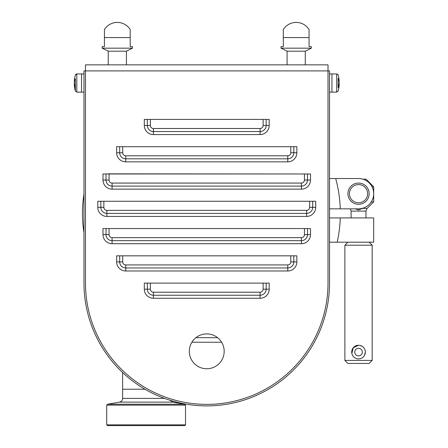 <?xml version="1.0" encoding="UTF-8"?>
<svg xmlns="http://www.w3.org/2000/svg" width="448" height="448" viewBox="0 0 448 448"><rect width="100%" height="100%" fill="white"/><g stroke="black" fill="none" stroke-linecap="round" stroke-linejoin="round"><path stroke-width="0.67" d="M305.206 173.981L108.293 173.83A106.103 106.103 0 0 1 108.298 173.83L108.293 173.981M157.494 119.409A106.103 106.103 0 0 1 157.78 119.258M255.718 119.258A106.103 106.103 0 0 1 256.01 119.409M195.899 337.686L217.599 337.686M221.62 342.233L191.878 342.233M328.014 64.842L328.014 70.907L329.526 70.907L329.526 283.114A122.78 122.78 0 0 1 206.752 405.894A122.78 122.78 0 0 1 83.972 283.114L83.972 70.907L85.484 70.907L85.484 64.842L328.014 64.842L328.014 70.907L85.484 70.907L85.484 283.114A121.262 121.262 0 0 0 206.752 404.382A121.262 121.262 0 0 0 328.014 283.114L328.014 70.907L328.014 283.114A121.262 121.262 0 0 1 206.752 404.382A121.262 121.262 0 0 1 85.484 283.114L85.484 70.907M224.179 351.327A17.433 17.433 0 0 0 206.752 333.894A17.433 17.433 0 0 0 189.319 351.327A17.433 17.433 0 0 0 206.752 368.76A17.433 17.433 0 0 0 224.179 351.327M263.883 119.409L149.615 119.409M291.553 146.692L121.946 146.692M310.408 201.264L103.09 201.264M305.206 228.547L108.293 228.547M291.553 255.83L121.946 255.83M263.883 283.114L149.615 283.114M263.127 283.114L269.186 283.114L269.186 289.178A9.094 9.094 0 0 1 260.092 298.273L153.406 298.273A9.094 9.094 0 0 1 144.312 289.178L144.312 283.114L150.377 283.114L150.377 289.178A3.03 3.03 0 0 0 153.406 292.208L260.092 292.208A3.03 3.03 0 0 0 263.127 289.178L263.127 283.114L150.377 283.114M290.791 255.83L296.856 255.83L296.856 261.895A9.094 9.094 0 0 1 287.762 270.99L125.737 270.99A9.094 9.094 0 0 1 116.642 261.895L116.642 255.83L122.707 255.83L122.707 261.895A3.03 3.03 0 0 0 125.737 264.925L287.762 264.925A3.03 3.03 0 0 0 290.791 261.895L290.791 255.83L122.707 255.83M304.45 228.547L310.509 228.547L310.509 234.612A9.094 9.094 0 0 1 301.414 243.706L112.084 243.706A9.094 9.094 0 0 1 102.99 234.612L102.99 228.547L109.054 228.547L109.054 234.612A3.03 3.03 0 0 0 112.084 237.642L301.414 237.642A3.03 3.03 0 0 0 304.45 234.612L304.45 228.547L109.054 228.547M309.652 201.264L315.711 201.264L315.711 207.329A9.094 9.094 0 0 1 306.617 216.423L106.882 216.423A9.094 9.094 0 0 1 97.787 207.329L97.787 201.264L103.852 201.264L103.852 207.329A3.03 3.03 0 0 0 106.882 210.358L306.617 210.358A3.03 3.03 0 0 0 309.652 207.329L309.652 201.264L103.852 201.264M304.45 173.981L310.509 173.981L310.509 180.04A9.094 9.094 0 0 1 301.414 189.134L112.084 189.134A9.094 9.094 0 0 1 102.99 180.04L102.99 173.981L109.054 173.981L109.054 180.04A3.03 3.03 0 0 0 112.084 183.075L301.414 183.075A3.03 3.03 0 0 0 304.45 180.04L304.45 173.981L109.054 173.981M290.791 146.692L296.856 146.692L296.856 152.757A9.094 9.094 0 0 1 287.762 161.851L125.737 161.851A9.094 9.094 0 0 1 116.642 152.757L116.642 146.692L122.707 146.692L122.707 152.757A3.03 3.03 0 0 0 125.737 155.792L287.762 155.792A3.03 3.03 0 0 0 290.791 152.757L290.791 146.692L122.707 146.692M263.127 119.409L269.186 119.409L269.186 125.474A9.094 9.094 0 0 1 260.092 134.568L153.406 134.568A9.094 9.094 0 0 1 144.312 125.474L144.312 119.409L150.377 119.409L150.377 125.474A3.03 3.03 0 0 0 153.406 128.503L260.092 128.503A3.03 3.03 0 0 0 263.127 125.474L263.127 119.409L150.377 119.409M147.342 119.409L147.342 125.474A6.065 6.065 0 0 0 153.406 131.538L260.092 131.538A6.065 6.065 0 0 0 266.157 125.474L266.157 119.409M119.672 146.692L119.672 152.757A6.065 6.065 0 0 0 125.737 158.822L287.762 158.822A6.065 6.065 0 0 0 293.826 152.757L293.826 146.692M106.019 173.981L106.019 180.04A6.065 6.065 0 0 0 112.084 186.105L301.414 186.105A6.065 6.065 0 0 0 307.479 180.04L307.479 173.981M100.817 201.264L100.817 207.329A6.065 6.065 0 0 0 106.882 213.388L306.617 213.388A6.065 6.065 0 0 0 312.682 207.329L312.682 201.264M106.019 228.547L106.019 234.612A6.065 6.065 0 0 0 112.084 240.671L301.414 240.671A6.065 6.065 0 0 0 307.479 234.612L307.479 228.547M119.672 255.83L119.672 261.895A6.065 6.065 0 0 0 125.737 267.96L287.762 267.96A6.065 6.065 0 0 0 293.826 261.895L293.826 255.83M147.342 283.114L147.342 289.178A6.065 6.065 0 0 0 153.406 295.243L260.092 295.243A6.065 6.065 0 0 0 266.157 289.178L266.157 283.114M305.278 64.842L305.278 51.201L311.338 48.171L311.338 46.654L309.064 46.654L309.064 29.574A15.159 15.159 0 0 0 283.298 29.574L283.298 46.654L281.025 46.654L281.025 48.171L311.338 48.171L305.278 51.201L287.084 51.201L281.025 48.171L281.025 46.654M287.084 51.201L287.084 64.842L287.084 51.201L281.025 48.171M108.226 64.842L108.226 51.201L126.414 51.201L132.474 48.171L132.474 46.654L130.2 46.654L130.2 29.574A15.159 15.159 0 0 0 104.434 29.574L104.434 46.654L102.161 46.654L102.161 48.171L132.474 48.171L126.414 51.201L126.414 64.842M108.226 51.201L102.161 48.171L108.226 51.201M170.134 400.305L172.743 402.125L119.493 402.125C121.436 401.638 122.478 400.394 122.623 398.395L122.623 389.222L144.973 389.222L122.623 389.222L122.623 372.546M185.528 424.844L184.772 425.6L107.464 425.6L106.708 424.844L185.528 424.844L185.528 405.138L106.708 405.138L107.626 404.219L184.61 404.219L185.528 405.138M83.972 232.742A124.292 124.292 0 0 1 83.972 194.034M340.34 178.528L358.529 178.528A15.159 15.159 0 0 1 373.688 193.682A15.159 15.159 0 0 1 358.529 208.841L329.526 208.841M329.526 178.528L358.529 178.528M355.466 208.841L358.529 210.039L362.516 208.393L367.091 208.393L365.954 211.098L351.103 211.098L350.358 208.841L340.34 208.841M340.262 208.841A133.588 133.588 0 0 0 335.709 178.528M337.198 242.189L373.688 242.189L373.688 217.935L340.262 217.935A133.588 133.588 0 0 1 337.198 242.189L329.526 242.189M329.526 217.935L340.262 217.935M372.019 186.771L373.688 186.771L366.106 179.194L362.97 179.194M371.655 201.264L371.655 201.93L373.688 201.93L373.688 186.771M371.655 201.93L370.675 202.759M364.19 348.281L363.429 347.34M362.51 346.545L360.074 345.442M358.529 358.904L357.179 358.77M355.886 358.372L354.721 357.739M351.842 353.433L353.265 347.749L358.529 345.262L357.179 345.397M352.856 348.292L352.559 348.785A6.821 6.821 0 0 1 361.827 346.114A6.821 6.821 0 0 1 364.498 355.382A6.821 6.821 0 0 1 355.23 358.053A6.821 6.821 0 0 1 352.559 348.785M355.029 346.231L356.597 345.542M354.547 346.545L353.702 347.267M352.24 354.721L352.856 355.874M352.89 355.919L353.668 356.871M369.141 242.189L372.17 245.218L344.887 245.218L347.917 242.189M344.887 360.422L372.17 360.422L369.141 363.451L347.917 363.451L344.887 360.422L344.887 245.218M362.354 357.728L363.35 356.905M372.17 360.422L372.17 245.218M365.35 352.078L364.498 355.382M355.214 350.252A3.791 3.791 0 0 0 356.698 355.404A3.791 3.791 0 0 0 361.844 353.914A3.791 3.791 0 0 0 360.36 348.768A3.791 3.791 0 0 0 355.214 350.252M352.313 202.283A10.612 10.612 0 0 1 349.933 187.466A10.612 10.612 0 0 1 364.75 185.086A10.612 10.612 0 0 1 367.125 199.903A10.612 10.612 0 0 1 352.313 202.283A10.612 10.612 0 0 0 367.125 199.903A10.612 10.612 0 0 0 364.75 185.086M74.362 81.558L74.312 81.558A29.994 27.899 0 0 1 74.318 81.435A29.994 23.57 0 0 1 74.323 81.194A29.994 23.57 0 0 1 74.687 78.512A29.618 18.318 0 0 0 74.687 79.918A29.994 23.57 180 0 0 74.312 82.841A29.994 18.547 0 0 0 74.687 85.142A29.618 23.274 180 0 0 74.665 86.038A29.618 23.274 180 0 0 74.687 86.929A29.994 18.547 180 0 1 74.312 84.627A29.994 23.57 180 0 0 74.323 84.868A30.01 30.01 0 0 0 75.348 91.011L75.348 78.73M74.357 80.774A29.994 27.899 0 0 1 74.43 79.934A29.994 27.899 0 0 1 74.687 78.092M74.368 81.435A29.994 27.899 180 0 0 74.312 82.393A29.994 11.004 0 0 0 74.329 82.533M74.329 84.868A29.994 27.899 180 0 0 74.43 86.128A30.01 30.01 0 0 0 75.348 91.011L76.81 92.126L81.547 92.126L81.547 73.937L81.547 92.126L83.972 92.126M74.362 84.504A29.994 27.899 0 0 1 74.312 83.67A29.994 11.004 180 0 1 74.329 83.53M74.435 84.627A29.994 23.57 0 0 1 74.312 83.222A29.994 18.547 180 0 1 74.323 83.031M75.348 87.332L75.348 91.011L76.81 92.126L76.81 73.937L83.972 73.937M338.15 78.378L338.15 87.685M339.074 81.441L339.186 81.441A29.994 23.99 -0 0 0 339.17 81.138A29.994 23.99 -0 0 0 338.811 78.462A29.618 17.774 0 0 1 338.811 79.828A29.994 23.99 180 0 1 339.186 82.807A29.994 17.998 0 0 1 338.811 85.036A29.618 23.688 180 0 1 338.834 85.949A29.618 23.688 180 0 1 338.811 86.856A29.994 17.998 180 0 0 339.186 84.622A29.994 23.99 180 0 1 339.17 84.924A30.01 30.01 0 0 1 338.15 91.011L336.689 92.126L331.951 92.126L331.951 73.937L331.951 92.126L329.526 92.126M339.17 83.031A29.994 17.998 180 0 1 339.186 83.261A29.994 23.99 -0 0 1 339.074 84.622M339.186 84.258L339.181 84.258A29.994 29.898 180 0 1 339.17 84.622A29.994 29.898 0 0 0 339.186 84.073A29.994 2.386 180 0 0 339.136 84M339.102 81.698A29.994 2.386 0 0 1 339.186 81.81A29.994 29.898 0 0 0 339.17 81.441M269.186 125.474L263.127 125.474M260.092 134.568L260.092 128.503M153.406 134.568L153.406 128.503M144.312 125.474L150.377 125.474M296.856 152.757L290.791 152.757M287.762 161.851L287.762 155.792M125.737 161.851L125.737 155.792M116.642 152.757L122.707 152.757M310.509 180.04L304.45 180.04M301.414 189.134L301.414 183.075M112.084 189.134L112.084 183.075M102.99 180.04L109.054 180.04M315.711 207.329L309.652 207.329M306.617 216.423L306.617 210.358M106.882 216.423L106.882 210.358M97.787 207.329L103.852 207.329M310.509 234.612L304.45 234.612M301.414 243.706L301.414 237.642M112.084 243.706L112.084 237.642M102.99 234.612L109.054 234.612M296.856 261.895L290.791 261.895M287.762 270.99L287.762 264.925M125.737 270.99L125.737 264.925M116.642 261.895L122.707 261.895M269.186 289.178L263.127 289.178M260.092 298.273L260.092 292.208M153.406 298.273L153.406 292.208M144.312 289.178L150.377 289.178M283.298 37.559L309.064 37.559M104.434 37.559L130.2 37.559M122.623 398.395L164.489 398.395M363.86 186.318A9.094 9.094 0 0 0 351.159 188.356A9.094 9.094 0 0 0 353.198 201.051A9.094 9.094 0 0 0 365.898 199.013A9.094 9.094 0 0 0 363.86 186.318M336.689 92.126L336.689 73.937L329.526 73.937M309.064 29.574A15.159 15.159 0 0 0 283.298 29.574M130.2 29.574A15.159 15.159 0 0 0 104.434 29.574M106.708 424.844L106.708 405.138M119.493 402.125L107.626 404.219M172.743 402.125L184.61 404.219M351.103 217.935L351.103 211.098M367.091 208.393L373.688 201.93M365.954 217.935L365.954 211.098M76.054 74.138L76.81 73.937L75.348 75.051L75.729 74.396M75.348 75.051A30.01 30.01 0 0 0 74.323 81.194M339.17 81.138A30.01 30.01 0 0 0 338.15 75.051C338.442 74.861 337.954 74.491 336.689 73.937C337.966 74.502 338.453 74.878 338.15 75.051A30.01 30.01 0 0 1 338.834 78.159M338.834 87.903A30.01 30.01 0 0 1 338.15 91.011L338.044 91.291"/></g></svg>
